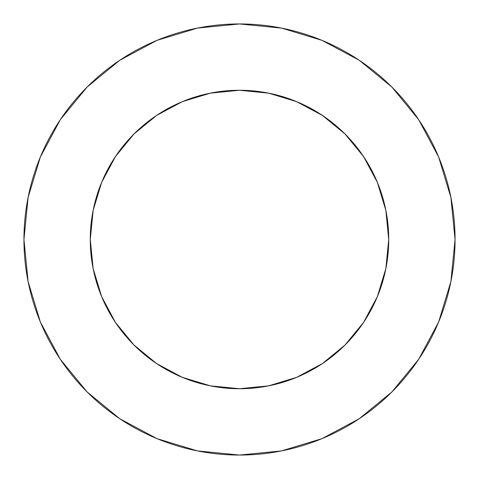 <?xml version="1.0" encoding="UTF-8"?>
<svg xmlns="http://www.w3.org/2000/svg" width="479" height="479" viewBox="0 0 479 479"><rect width="100%" height="100%" fill="white"/><g stroke="black" fill="none" stroke-linecap="round" stroke-linejoin="round"><path stroke-width="0.72" d="M90.274 239.5A149.226 149.226 0 0 1 239.5 90.274A149.226 149.226 0 0 1 388.726 239.5A149.226 149.226 0 0 1 239.5 388.726A149.226 149.226 0 0 1 90.274 239.5L93.142 268.611L101.632 296.609L115.421 322.409L133.982 345.018L156.591 363.579L182.391 377.368L210.389 385.858L239.5 388.726L268.611 385.858L296.609 377.368L322.409 363.579L345.018 345.018L363.579 322.409L377.368 296.609L385.858 268.611L388.726 239.5L385.858 210.389L377.368 182.391L363.579 156.591L345.018 133.982L322.409 115.421L296.609 101.632L268.611 93.142L239.5 90.274L210.389 93.142L182.391 101.632L156.591 115.421L133.982 133.982L115.421 156.591L101.632 182.391L93.142 210.389L90.274 239.5M23.95 239.5A215.55 215.55 0 0 1 239.5 23.95A215.55 215.55 0 0 1 455.05 239.5A215.55 215.55 0 0 1 239.5 455.05A215.55 215.55 0 0 1 23.95 239.5L28.093 281.55L40.356 321.99L60.276 359.256L87.082 391.918L119.744 418.724L157.01 438.644L197.45 450.907L239.5 455.05L281.55 450.907L321.99 438.644L359.256 418.724L391.918 391.918L418.724 359.256L438.644 321.99L450.907 281.55L455.05 239.5L450.907 197.45L438.644 157.01L418.724 119.744L391.918 87.082L359.256 60.276L321.99 40.356L281.55 28.093L239.5 23.95L197.45 28.093L157.01 40.356L119.744 60.276L87.082 87.082L60.276 119.744L40.356 157.01L28.093 197.45L23.95 239.5M418.724 119.744L391.918 87.082L359.31 60.318M119.744 60.276L87.082 87.082L60.318 119.69M60.276 359.256L87.082 391.918L119.69 418.682M359.256 418.724L391.918 391.918L418.682 359.31"/></g></svg>
